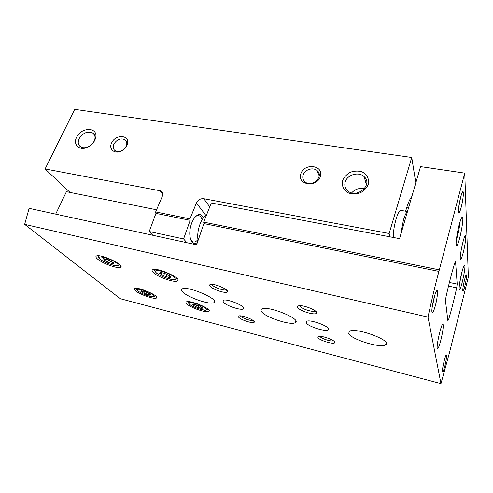 <?xml version="1.0" encoding="UTF-8"?>
<svg xmlns="http://www.w3.org/2000/svg" width="493" height="493" viewBox="0 0 493 493"><rect width="100%" height="100%" fill="white"/><g stroke="black" fill="none" stroke-linecap="round" stroke-linejoin="round"><path stroke-width="0.74" d="M407.464 211.534L401.148 210.437C399.761 209.771 398.085 212.594 396.119 218.898C394.19 225.769 393.241 231.956 393.266 237.46M415.796 182.909L411.741 157.47L389.137 233.485L390.012 236.843M411.828 196.559C409.985 198.599 408.05 203.036 406.016 209.858L405.628 211.214M411.741 157.47L74.702 109.36L45.109 168.939L70.043 192.43M111.609 142.964C108.349 149.268 114.881 154.586 121.549 150.876C124.482 149.262 126.411 147.025 127.336 144.153C130.392 134.842 115.436 133.819 111.609 142.964M300.903 173.591C296.737 184.801 316.432 188.16 320.308 176.728C324.234 165.408 304.723 162.419 300.903 173.591M76.6 137.3C72.65 144.665 79.558 151.129 87.526 147.253C91.957 145.047 94.687 141.818 95.71 137.572C98.175 126.923 81.185 126.824 76.6 137.3M342.678 180.346C341.329 185.621 343.744 190.68 348.871 193.157C352.643 194.236 356.513 194.1 360.475 192.745C364.105 190.705 366.693 187.95 368.234 184.481C369.516 179.125 366.946 174.103 361.794 171.743C358.041 170.732 354.227 170.905 350.344 172.254C346.789 174.257 344.237 176.956 342.678 180.346M389.137 233.485L203.806 198.71C200.491 198.426 198.038 199.838 196.436 202.943L189.965 218.88L190.206 220.328L155.942 213.37L155.659 211.941L162.271 196.411C163.152 194.008 162.684 192.178 160.872 190.92L45.109 168.939M155.659 211.941L189.965 218.88M155.942 213.37L149.219 231.525L183.587 238.945L190.206 220.328M186.865 242.704L183.587 238.945M152.799 235.284L149.219 231.525M203.406 217.832C200.91 213.112 197.693 213.463 193.743 218.892L191.937 222.472C190.458 226.232 189.731 230.083 189.756 234.027C190.341 241.934 192.818 244.861 197.194 242.821M190.711 239.838L192.572 241.73C194.297 242.482 196.097 241.767 197.976 239.598M202.093 219.699C201.495 217.727 200.589 216.452 199.375 215.86C198.186 215.33 196.904 215.57 195.524 216.581M411.341 198.235L411.008 197.594M407.428 211.663C406.189 212.514 404.845 215.361 403.391 220.198L400.618 235.062M404.932 220.248L403.157 226.342M364.302 188.837C359.329 187.734 355.139 189.072 351.719 192.849M345.248 181.843C344.225 185.337 345.026 188.314 347.664 190.773C356.587 199.215 373.534 184.641 364.124 176.66C358.916 171.373 347.294 174.608 345.248 181.843M79.139 138.625C77.567 142.286 78.104 145.053 80.753 146.914C82.849 148.066 85.32 148.042 88.167 146.834C91.815 145.022 94.058 142.36 94.909 138.86C95.334 136.204 94.576 134.219 92.629 132.907C87.415 130.947 82.916 132.857 79.139 138.625M303.158 174.879C302.283 177.683 302.905 180.019 305.025 181.88C311.94 187.969 324.425 176.248 317.098 170.59C313.166 166.954 304.81 169.543 303.158 174.879M113.84 144.141C112.657 147.025 113.119 149.231 115.233 150.753C117.143 151.826 119.361 151.758 121.888 150.544C124.261 149.243 125.82 147.432 126.565 145.115C127.169 142.699 126.596 140.869 124.84 139.624C120.526 137.935 116.859 139.445 113.84 144.141M460.672 277.417L461.035 275.729M457.578 231.833L458.502 227.513M457.88 231.889L456.851 235.993M55.684 214.128L66.426 191.703L156.571 209.79M464.757 173.117L420.541 166.616L399.576 238.655L211.294 202.987L203.677 222.133L203.892 223.588L196.59 244.824L29.118 208.342L24.65 224.358L120.224 298.678L440.964 383.64L449.659 351.977L468.35 277.097L464.757 173.117L438.906 271.378C435.054 285.903 431.412 301.149 427.998 317.098L440.964 383.64M203.677 222.133L439.06 269.788M203.892 223.588L438.906 271.378M24.65 224.358L427.998 317.098M447.872 320.746L448.655 319.415C451.483 309.851 454.158 299.319 456.684 287.826L457.202 284.085L455.569 261.826L454.786 262.886C451.785 272.641 448.864 283.95 446.017 296.798L445.487 300.872L447.872 320.746M186.841 303.959C185.849 303.016 185.658 302.345 186.28 301.938C189.392 299.448 213.112 309.438 208.773 311.385C206.555 313.178 190.581 307.761 186.841 303.959M135.538 290.778C134.299 289.724 133.985 288.99 134.601 288.571C137.448 286.26 160.459 296.262 156.441 298.025C154.494 299.633 139.747 294.518 135.538 290.778M97.62 259.102C95.919 257.66 95.476 256.656 96.295 256.089C99.796 253.31 125.345 265.111 120.545 267.224C118.252 269.079 102.686 263.564 97.62 259.102M153.372 272.604C151.992 271.292 151.721 270.355 152.559 269.794C156.447 266.756 182.724 278.551 177.492 280.918C174.836 283.019 157.926 277.177 153.372 272.604M261.635 311.792C260.668 310.59 260.655 309.696 261.592 309.099C266.941 304.914 302.523 319.304 295.221 322.644C291.129 325.756 265.758 317.517 261.635 311.792M182.909 292.109C181.436 290.66 181.177 289.619 182.139 288.984C186.89 285.231 220.513 299.695 213.968 302.597C210.579 305.253 188.271 297.698 182.909 292.109M348.73 333.57L349.272 331.382C355.237 326.742 393.679 341.02 385.538 344.841C380.578 348.489 351.115 339.4 348.73 333.57M223.274 302.197L223.033 300.397C226.182 297.945 247.622 306.917 243.376 308.889C241.102 310.682 226.225 305.722 223.274 302.197M306.233 322.94L306.406 321.43C309.961 318.7 332.83 327.623 328.091 329.872C325.343 331.974 308.261 326.545 306.233 322.94M317.911 337.643L318.416 336.485C321.769 335.222 336.577 340.854 334.765 342.69C333.866 344.761 319.433 340.423 317.911 337.643M238.717 317.295L238.889 315.945C241.897 314.811 255.929 320.518 254.252 322.188C253.507 323.987 240.96 320.025 238.717 317.295M210.172 286.353C209.322 285.398 209.389 284.769 210.382 284.467C214.091 283.118 229.374 289.73 227.365 291.794C226.423 293.964 212.964 289.693 210.172 286.353M297.729 307.552C297.205 306.738 297.439 306.184 298.438 305.882C302.634 304.354 318.731 310.83 316.518 313.141C315.341 315.693 299.676 311.015 297.729 307.552M461.775 272.623C459.907 279.864 458.607 289.046 459.347 289.625C460.61 291.844 466.175 266.399 464.689 265.216C464.116 264.907 463.143 267.379 461.775 272.623M459.125 225.005C456.888 233.392 455.421 244.725 456.432 245.508C458.151 248.306 464.437 218.892 462.465 217.265C461.756 216.815 460.641 219.391 459.125 225.005M463.272 252.416C462.009 257.21 461.091 259.46 460.511 259.158C458.983 258.085 464.264 233.54 465.521 235.87C466.292 236.523 465.047 245.582 463.272 252.416M440.841 340.182C439.269 346.129 438.123 348.933 437.402 348.6C435.781 347.214 441.734 321.639 443.034 324.32C443.577 326.526 442.843 331.814 440.841 340.182M461.134 207.522C459.568 213.099 458.65 214.48 458.385 211.657C458.163 207.448 460.906 194.328 462.452 192.171C464.19 189.152 463.241 199.739 461.134 207.522M464.868 286.051C463.66 290.648 462.964 292.146 462.773 290.55C462.594 287.758 465.17 275.981 466.23 274.761C467.013 274.823 466.557 278.588 464.868 286.051M444.926 365.744C443.466 371.26 442.622 373.102 442.4 371.278C442.264 368.228 445.087 356.106 446.214 354.861C447.046 354.757 446.615 358.38 444.926 365.744M435.337 305.685C433.322 312.747 432.164 314.552 431.856 311.12C431.732 306.455 434.789 293.249 436.49 291.061C438.295 288.152 437.519 297.587 435.337 305.685M434.758 295.332L432.115 307.657M460.709 197.04L458.669 207.498M315.218 310.843L315.009 311.009C313.03 312.544 301.494 308.858 300.058 306.245L299.843 305.709M226.151 289.668L226.077 289.718C224.457 291.012 214.455 287.641 212.366 285.108L211.91 284.344M252.977 320.358C251.282 321.245 242.316 318.195 240.683 316.186L240.442 315.859M333.41 340.768C331.715 341.969 321.103 338.58 319.982 336.485L319.908 336.349M164.594 273.276L163.577 275.772L159.664 273.43L160.792 273.381L160.065 272.253L164.483 273.307L169.364 275.661L168.68 277.362L170.288 277.738L169.598 276.641L170.763 276.591L169.364 275.661M168.68 277.362L163.577 275.772M107.449 262.159L103.431 259.829L104.337 259.78L103.431 258.597L107.511 259.583L113.834 262.837L112.891 262.88L113.76 264.032L107.449 262.159L108.515 259.743M144.394 293.532L140.918 291.579L141.861 291.573L141.146 290.667L144.93 291.628L150.464 294.389L149.49 294.395L150.174 295.276L144.394 293.532L145.188 291.616M196.004 306.812L192.615 304.859L193.755 304.853L193.182 304.002L199.351 305.839L202.74 307.805L201.569 307.805L202.118 308.636L196.004 306.812L196.695 305.013M198.05 240.048C196.387 231.383 201.126 217.475 206.419 215.238M209.741 206.894L203.806 198.71M162.721 194.359L159.449 190.39M205.92 215.515L196.436 202.943M459.63 283.228L462.157 271.162M456.364 239.616C457.837 236.079 459.759 226.521 459.759 222.7M447.687 319.193L448.655 319.415M448.488 286.1L456.684 287.826M449.382 282.458L457.202 284.085M455.212 261.752L455.569 261.826M176.685 278.114L176.26 278.607C175.44 279.389 174.664 279.716 173.93 279.593C172.082 279.987 161.661 277.436 156.164 272.802C154.019 269.881 154.956 271.162 154.851 269.4M156.38 272.875C150.821 267.754 169.037 272.105 174.121 277.165C179.156 282.132 161.525 277.818 156.38 272.875M98.489 256.471L98.421 255.768M119.719 264.649L117.476 265.856C118.493 266.793 105.403 263.773 100.252 259.287C97.577 256.144 98.834 257.79 98.563 255.775M100.43 259.349C94.194 254.203 111.073 258.233 116.896 263.33C122.665 268.334 106.278 264.322 100.43 259.349M136.579 288.713L136.487 288.319M155.56 295.868L153.496 296.823C152.688 296.743 152.368 297.1 146.957 295.455C143.038 294.031 140.043 292.54 137.96 290.981C135.698 288.245 136.992 289.866 136.61 288.331M138.126 291.043C133.061 286.871 148.615 290.827 153.311 294.943C157.988 298.998 142.859 295.079 138.126 291.043M188.283 302.172L188.16 301.63M207.904 309.08L205.871 310.183C205.815 310.602 202.962 309.992 197.299 308.353C193.127 306.658 190.489 305.266 189.392 304.181C188.326 302.979 187.969 302.129 188.308 301.63M189.589 304.255C185.109 300.132 201.766 304.372 205.827 308.427C209.882 312.42 193.724 308.23 189.589 304.255M166.874 274.293L165.901 276.69M161.766 272.672L161.069 274.367M160.502 272.235L160.33 272.666M170.51 276.191L170.338 276.61M201.144 306.905L200.62 308.279M198.901 305.481L198.075 307.626M194.371 304.224L193.829 305.623M193.515 303.984L193.392 304.31M202.45 307.441L202.315 307.805M149.324 293.655L148.794 294.937M147.13 292.596L146.415 294.321M142.705 291.086L142.175 292.355M141.54 290.673L141.411 290.999M150.236 294.081L150.106 294.389M112.965 262.116L112.287 263.675M110.561 261.093L109.711 263.04M105.564 259.238L104.892 260.766M103.943 258.615L103.764 259.028M113.643 262.498L113.489 262.849M162.48 192.88L160.872 190.92M197.995 215.583L199.375 215.86M366.453 184.807L364.124 176.66M94.564 135.137L92.629 132.907M94.909 138.86L95.71 137.572M88.167 146.834L87.526 147.253M319.193 175.878L317.098 170.59M126.51 141.694L124.84 139.624M126.565 145.115L127.336 144.153M121.888 150.544L121.549 150.876M462.126 217.21L462.465 217.265M315.403 310.997L316.518 313.141M226.521 289.989L227.365 291.794M253.624 320.875L254.252 322.188M333.964 341.181L334.765 342.69M328.091 329.872L328.455 328.702M243.376 308.889L243.715 307.946M385.538 344.841L386.13 342.74M213.968 302.597L214.48 301.248M295.221 322.644L295.794 320.937M177.492 280.918L177.93 279.827M120.545 267.224L120.933 266.337M156.441 298.025L156.725 297.316M208.773 311.385L209.094 310.541M161.186 272.426L160.866 273.208M169.912 275.864L169.598 276.641M194.045 304.113L193.811 304.717M201.822 307.139L201.569 307.805M142.157 290.858L141.91 291.462M149.73 293.816L149.49 294.395M104.738 258.88L104.399 259.638M113.18 262.221L112.891 262.88M406.67 207.707L408.487 208.021"/></g></svg>
